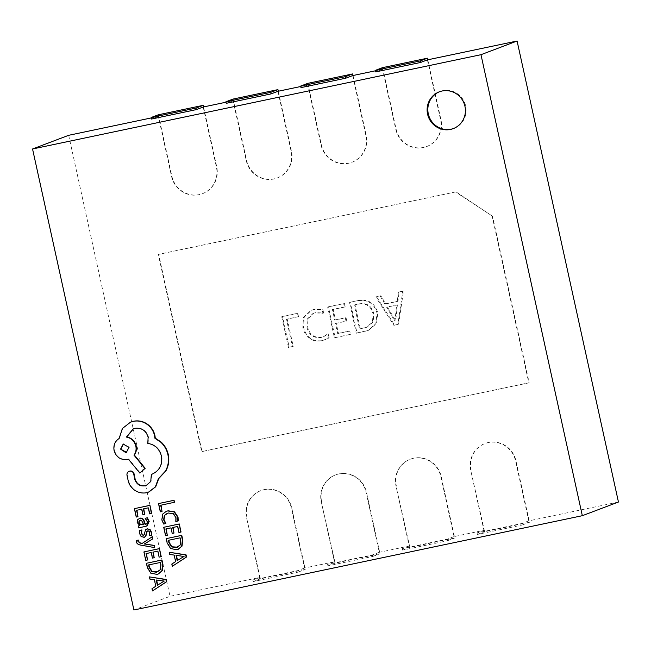 <?xml version="1.0" encoding="UTF-8"?>
<svg xmlns="http://www.w3.org/2000/svg" width="651" height="651" viewBox="0 0 651 651"><rect width="100%" height="100%" fill="white"/><g stroke="black" fill="none" stroke-linecap="round" stroke-linejoin="round"><path stroke-width="0.49" stroke-dasharray="3.25 2.44" d="M68.672 135.302L170.025 596.308L259.708 577.445L246.534 517.521A23.615 22.899 69.3 0 1 260.595 490.716A23.615 22.899 69.3 0 1 263.891 489.755A23.615 22.899 69.3 0 1 291.379 508.089L304.554 568.022L334.451 561.732L321.269 501.807A23.615 22.899 69.3 0 1 335.33 475.002A23.615 22.899 69.3 0 1 338.626 474.042A23.615 22.899 69.3 0 1 366.114 492.376L379.289 552.308L409.186 546.018L396.011 486.085A23.615 22.899 69.3 0 1 410.065 459.289A23.615 22.899 69.3 0 1 413.361 458.328A23.615 22.899 69.3 0 1 440.849 476.662L454.032 536.595L483.921 530.305L470.746 470.372A23.615 22.899 69.3 0 1 484.808 443.575A23.615 22.899 69.3 0 1 488.104 442.607A23.615 22.899 69.3 0 1 515.592 460.949L528.767 520.873L618.45 502.019M246.9 517.382A23.615 22.899 69.3 0 1 260.953 490.577A23.615 22.899 69.3 0 1 264.249 489.617A23.615 22.899 69.3 0 1 291.738 507.951L305.254 569.422L260.408 578.845L246.534 517.521M321.635 501.669A23.615 22.899 69.3 0 1 335.688 474.864A23.615 22.899 69.3 0 1 338.984 473.904A23.615 22.899 69.3 0 1 366.472 492.237L379.989 553.708L335.151 563.131L321.269 501.807M396.369 485.955A23.615 22.899 69.3 0 1 410.431 459.15A23.615 22.899 69.3 0 1 413.727 458.19A23.615 22.899 69.3 0 1 441.215 476.524L454.723 537.995L409.886 547.418L396.011 486.085M471.104 470.242A23.615 22.899 69.3 0 1 485.166 443.437A23.615 22.899 69.3 0 1 488.462 442.477A23.615 22.899 69.3 0 1 515.95 460.81L529.466 522.273L484.621 531.704L470.746 470.372M453.592 128.491A19.676 19.082 -110.7 0 0 453.959 128.353A19.676 19.082 -110.7 0 0 465.302 104.591A19.676 19.082 -110.7 0 0 442.761 90.741A19.676 19.082 -110.7 0 0 440.019 91.547A19.676 19.082 -110.7 0 0 439.661 91.685M136.572 540.42L136.694 541.713C137.076 543.43 138.525 544.513 141.047 544.968L154.653 547.401M152.301 536.693L142.309 543.325M138.549 525.805L138.98 527.766L147.004 526M139.916 518.188L137.817 519.628L137.532 522.387L140.217 525.406M145.49 518.155L147.614 521.541C147.94 523.046 147.224 523.982 145.45 524.356M134.749 508.521L136.596 516.927L138.329 516.56M143.79 508.789L148.648 507.707L149.966 513.737L151.716 513.37M136.938 510.229L142.04 509.098L143.269 514.689L145.01 514.323M166.591 511.238L163.076 513.956L162.18 519.758L164.019 523.9L165.899 523.502M167.266 513.322L168.707 512.882L173.638 513.566L176.258 517.472L176.169 521.345L178.219 520.914M158.86 503.451L160.675 511.694L162.408 511.328M161.049 505.16L174.509 502.271M164.076 527.155L165.924 535.561L167.657 535.195M173.117 527.424L177.967 526.342L179.294 532.38L181.043 532.013M166.265 528.864L171.368 527.733L172.596 533.324L174.33 532.957M166.575 538.515L167.519 542.812L170.977 548.427L177.162 549.599L178.464 549.216M169.561 552.105L170.049 554.335L174.533 554.961L175.965 561.463L172.157 563.937L172.653 566.158M147.492 528.767L145.897 529.678L144.465 534.642L143.546 535.366M147.191 531.387L148.111 530.744L149.291 531.118L150.039 532.575L149.876 535.578L151.724 535.187M139.941 530.337L139.973 533.503L141.552 536.57L144.652 537.197M144.262 551.796L146.109 560.202L147.842 559.836M153.31 552.064L158.16 550.982L159.487 557.02L161.236 556.646M146.451 553.505L151.553 552.373L152.782 557.964L154.523 557.598M146.76 563.156L147.704 567.452L151.17 573.067L157.355 574.239L158.657 573.856M149.746 576.737L150.235 578.967L154.726 579.593L156.159 586.103L152.35 588.569L152.839 590.799M129.956 471.031C128.068 471.625 127.189 472.927 127.311 474.961L128.76 481.512C130.013 485.418 132.373 488.445 135.839 490.602C139.371 492.685 143.098 493.336 147.012 492.555L148.908 491.977M133.471 428.724L135.237 428.195C141.951 427.455 146.369 430.401 148.485 437.033L148.159 443.258C155.198 444.413 159.747 448.653 161.806 455.969C163.01 464.855 159.641 470.99 151.716 474.359L151.097 481.358L146.451 485.386M130.924 421.986L122.73 428.382L119.491 438.359C115.276 441.126 113.599 445.162 114.47 450.459C116.586 457.083 120.996 460.029 127.718 459.297L128.8 459.069L140.217 472.943M298.508 316.63L297.767 313.253L282.453 316.476L289.207 347.203L293.219 346.365L287.205 319.006L298.508 316.63L297.784 316.899L297.043 313.53L281.728 316.744L288.491 347.479L292.494 346.633L286.481 319.275L297.784 316.899M323.645 313.009L322.904 309.632L314.246 309.396L311.65 310.136L304.253 317.078L303.569 327.502C306.255 337.438 312.513 341.808 322.359 340.628L329.129 337.934L328.218 333.808L323.783 336.624L321.651 337.251C314.164 338.024 309.494 334.581 307.63 326.916L308.029 318.73L313.701 313.188L315.54 312.651L323.645 313.009L322.929 313.277L322.18 309.909L313.522 309.673L310.934 310.413L303.529 317.354L302.845 327.779C305.531 337.706 311.796 342.084 321.635 340.904L328.405 338.203L327.502 334.085L323.067 336.901L320.927 337.519C313.448 338.3 308.769 334.858 306.914 327.184L307.305 318.998L312.976 313.457L314.815 312.928L322.929 313.277M345.168 306.816L344.428 303.439L328.389 306.816L335.143 337.552L350.458 334.329L349.717 330.952L338.414 333.328L336.193 323.213L346.763 320.992L346.023 317.615L335.444 319.836L333.141 309.347L345.168 306.816L344.452 307.085L343.704 303.716L327.665 307.085L334.427 337.82L349.733 334.606L348.993 331.229L337.69 333.605L335.468 323.482L346.039 321.26L345.299 317.891L334.728 320.113L332.417 309.616L344.452 307.085M358.392 300.51L350.262 302.219L357.017 332.946L368.433 330.317L376.506 323.547L377.792 312.911C374.821 303.057 368.352 298.923 358.392 300.51L349.538 302.487L356.3 333.222L367.709 330.594L375.782 323.816L377.067 313.18C374.097 303.325 367.636 299.191 357.668 300.778M398.583 324.206L403.49 291.021L399.112 291.941L397.989 301.201L385.636 303.797L380.884 295.774L376.514 296.693L394.571 325.052L397.859 324.483L402.766 291.298L398.396 292.218L397.265 301.47L384.912 304.066L380.168 296.05L375.79 296.97L393.847 325.329L397.859 324.483M455.554 191.955L158.673 254.313L202.03 451.517L529.165 382.731L492.571 216.262L455.554 191.955L158.315 254.451L201.672 451.656L528.807 382.869L492.205 216.401M455.92 191.817L492.571 216.262M203.193 107.016L216.376 166.949A23.615 22.899 -110.7 0 1 202.315 193.746A23.615 22.899 -110.7 0 1 171.53 176.372L158.356 116.448L151.252 117.937M277.936 91.303L291.111 151.235A23.615 22.899 -110.7 0 1 277.049 178.032A23.615 22.899 -110.7 0 1 246.265 160.659L233.091 100.734L225.987 102.223M352.671 75.589L365.846 135.522A23.615 22.899 -110.7 0 1 351.792 162.319A23.615 22.899 -110.7 0 1 321.008 144.945L307.825 85.021L300.721 86.51M427.406 59.876L440.581 119.8A23.615 22.899 -110.7 0 1 426.527 146.605A23.615 22.899 -110.7 0 1 395.743 129.232L382.568 69.299L375.456 70.796M158.356 116.448L151.488 119.043M382.568 69.299L375.7 71.903M307.825 85.021L300.965 87.616M233.091 100.734L226.231 103.33M259.708 577.445L252.848 580.049L297.694 570.618L304.554 568.022M334.451 561.732L327.583 564.336L372.429 554.904L379.289 552.308M409.186 546.018L402.326 548.622L447.164 539.191L454.032 536.595M483.921 530.305L477.061 532.9L521.907 523.477L528.767 520.873M133.911 609.987L170.025 596.308M382.585 67.631L396.101 129.093A23.615 22.899 -110.7 0 0 426.885 146.467A23.615 22.899 -110.7 0 0 440.947 119.67L427.78 59.794M307.85 83.344L321.366 144.807A23.615 22.899 -110.7 0 0 352.15 162.18A23.615 22.899 -110.7 0 0 366.212 135.384L353.045 75.508M233.115 99.058L246.631 160.528A23.615 22.899 -110.7 0 0 277.416 177.894A23.615 22.899 -110.7 0 0 291.469 151.097L278.311 91.221M158.38 114.771L171.888 176.242A23.615 22.899 -110.7 0 0 202.673 193.607A23.615 22.899 -110.7 0 0 216.734 166.811L203.568 106.935M521.907 523.477L522.24 525.015L477.395 534.438L477.061 532.9M522.24 525.015L529.466 522.273M477.395 534.438L484.621 531.704M447.164 539.191L447.506 540.729L402.66 550.152L402.326 548.622M447.506 540.729L454.723 537.995M402.66 550.152L409.886 547.418M372.429 554.904L372.763 556.442L327.925 565.874L327.583 564.336M372.763 556.442L379.989 553.708M327.925 565.874L335.151 563.131M297.694 570.618L298.028 572.156L253.19 581.587L252.848 580.049M298.028 572.156L305.254 569.422M253.19 581.587L260.408 578.845M403.49 291.021L402.766 291.298M394.571 325.052L393.847 325.329M376.514 296.693L375.79 296.97M380.884 295.774L380.168 296.05M385.636 303.797L384.912 304.066M397.989 301.201L397.265 301.47M399.112 291.941L398.396 292.218M397.387 304.855L395.718 320.894L387.386 306.955L397.387 304.855L396.662 305.132L394.897 321.187L386.661 307.231L396.662 305.132M387.386 306.955L386.661 307.231M395.702 318.64L394.986 318.909M395.718 320.894L394.994 321.163M395.621 320.91L394.897 321.187M394.669 318.86L393.945 319.128M350.262 302.219L349.538 302.487M377.792 312.911L377.067 313.18M365.455 331.172L364.731 331.449M357.017 332.946L356.3 333.222M360.288 328.731L355.015 304.741L359.254 303.854C366.928 302.625 371.762 305.889 373.755 313.668L373.21 321.854L367.156 327.095L359.564 329.007L354.29 305.018L358.538 304.123C366.204 302.894 371.037 306.165 373.039 313.937L372.494 322.131L366.432 327.372L359.564 329.007M364.698 327.803L363.974 328.08M355.015 304.741L354.29 305.018M359.254 303.854L358.538 304.123M373.755 313.668L373.039 313.937M344.428 303.439L343.704 303.716M333.141 309.347L332.417 309.616M335.444 319.836L334.728 320.113M346.023 317.615L345.299 317.891M346.763 320.992L346.039 321.26M336.193 323.213L335.468 323.482M338.414 333.328L337.69 333.605M349.717 330.952L348.993 331.229M350.458 334.329L349.733 334.606M335.143 337.552L334.427 337.82M328.389 306.816L327.665 307.085M322.904 309.632L322.18 309.909M315.54 312.651L314.815 312.928M307.63 326.916L306.914 327.184M321.651 337.251L320.927 337.519M328.218 333.808L327.502 334.085M329.129 337.934L328.405 338.203M322.359 340.628L321.635 340.904M303.569 327.502L302.845 327.779M314.246 309.396L313.522 309.673M297.767 313.253L297.043 313.53M287.205 319.006L286.481 319.275M293.219 346.365L292.494 346.633M289.207 347.203L288.491 347.479M282.453 316.476L281.728 316.744M177.666 547.206L180.547 544.871L180.986 540.061L180.465 537.702L168.764 540.224M176.03 555.376L176.437 555.433M177.528 560.397L184.347 556.279L176.397 555.238M143.619 524.747L143.082 522.118L141.999 520.369L140.038 520.304M157.859 571.847L160.74 569.511L161.171 564.702L160.659 562.342L148.949 564.865M156.224 580.008L156.631 580.074M157.721 585.037L164.54 580.912L156.582 579.878M126.538 452.315L129.354 447.213L123.381 444.023M440.019 91.547L439.295 91.815M453.959 128.353L453.234 128.629M367.709 330.594L368.433 330.317M366.432 327.372L367.156 327.095M312.976 313.457L313.701 313.188M323.067 336.901L323.783 336.624M325.109 339.912L325.834 339.643M310.934 310.413L311.65 310.136"/><path stroke-width="0.98" d="M442.045 91.018A19.676 19.082 -110.7 0 0 439.295 91.815A19.676 19.082 -110.7 0 0 427.951 115.577A19.676 19.082 -110.7 0 0 450.492 129.435A19.676 19.082 -110.7 0 0 453.234 128.629A19.676 19.082 -110.7 0 0 464.578 104.868A19.676 19.082 -110.7 0 0 442.045 91.018M439.661 91.685A19.676 19.082 -110.7 0 0 428.732 115.496A19.676 19.082 -110.7 0 0 451.208 129.158A19.676 19.082 -110.7 0 0 453.592 128.491M154.295 547.54L154.214 545.375L144.432 543.992L152.782 538.882L152.301 536.693L142.073 543.479L139.908 543.04L137.939 541.355L138.272 540.061L136.214 540.558L136.336 541.852C136.71 543.561 138.167 544.651 140.689 545.107L154.295 547.54L154.214 545.375M142.309 543.325L140.266 542.901L138.297 541.217L138.272 540.061M139.916 518.188L137.459 519.767L137.166 522.525L139.859 525.536L138.191 525.943L138.622 527.904L147.004 526L149.201 521.394L147.346 517.765L145.132 518.294L147.248 521.671C147.582 523.184 146.857 524.12 145.092 524.494L143.912 521.28C143.033 518.88 141.584 517.895 139.55 518.326L139.916 518.188C141.942 517.757 143.399 518.749 144.27 521.142L145.45 524.356L146.011 524.21M139.843 525.536L138.191 525.943M137.971 516.699L136.564 510.311L141.674 509.237L142.903 514.819L144.644 514.453L143.415 508.87L148.282 507.845L149.608 513.875L151.716 513.37L149.95 505.322L134.391 508.659L136.238 517.065L137.971 516.699L136.938 510.229M144.644 514.453L143.79 508.789M165.533 523.64L163.629 519.815L164.345 515.47L168.349 513.021L173.28 513.704L175.9 517.602L175.811 521.475L178.219 520.914L178.032 517.073L174.525 511.808L168.129 510.791L166.225 511.377L162.709 514.087L161.814 519.897L163.653 524.031L165.899 523.502L163.995 519.677L164.711 515.332L167.266 513.322M133.911 609.987L582.328 515.698L480.975 54.692L32.55 148.981L133.911 609.987M162.042 511.466L160.675 505.241L174.509 502.271L174.061 500.253L158.502 503.589L160.309 511.824L162.042 511.466L161.049 505.16M167.291 535.334L165.891 528.946L171.001 527.871L172.23 533.462L173.972 533.096L172.743 527.505L177.609 526.48L178.935 532.518L181.043 532.013L179.277 523.957L163.71 527.294L165.557 535.7L167.291 535.334L166.265 528.864M173.972 533.096L173.117 527.424M178.105 549.354L182.036 546.108L182.752 539.777L181.767 535.317L166.208 538.654L167.152 542.95L170.619 548.565L176.803 549.737L178.105 549.354L181.678 546.246L182.386 539.915L181.409 535.456L166.208 538.654M172.287 566.297L186.544 557.012L186.064 554.855L169.195 552.235L169.691 554.465L174.175 555.091L175.607 561.601L171.799 564.067L172.287 566.297L186.178 557.15L185.706 554.994L169.195 552.235M143.57 535.358L141.568 533.364L141.91 529.922L139.583 530.475L139.615 533.633L141.186 536.709L144.652 537.197M143.814 537.474L145.466 536.44L146.833 531.517L147.744 530.882L148.933 531.257L149.673 532.713L149.518 535.708L151.724 535.187L151.626 532.437L150.08 529.532L146.996 528.905L145.539 529.816L144.107 534.78L143.187 535.504L141.21 533.503L141.91 529.922M144.172 537.335L145.824 536.302L147.191 531.387L148.111 530.744M147.484 559.974L146.076 553.586L151.195 552.512L152.424 558.102L154.165 557.736L152.936 552.146L157.794 551.12L159.121 557.15L161.236 556.646L159.462 548.598L143.904 551.934L145.751 560.34L147.484 559.974L146.451 553.505M154.165 557.736L153.31 552.064M158.291 573.995L162.229 570.748L162.937 564.417L161.961 559.958L146.402 563.286L147.346 567.582L150.804 573.205L156.989 574.369L158.291 573.995L161.863 570.878L162.579 564.547L161.603 560.096L146.402 563.286M152.48 590.937L166.729 581.652L166.257 579.496L149.388 576.876L149.876 579.105L154.368 579.732L155.792 586.242L151.992 588.707L152.48 590.937L166.371 581.791L165.899 579.634L149.388 576.876M129.956 471.031L129.598 471.169C127.71 471.755 126.831 473.065 126.953 475.092L128.393 481.65C129.647 485.548 132.007 488.584 135.481 490.74C139.013 492.823 142.732 493.474 146.654 492.693L148.908 491.977L155.695 486.777L158.754 478.575L165.972 470.779C168.666 465.644 169.431 460.216 168.267 454.488C167.128 449.556 164.744 445.406 161.123 442.045L155.288 438.156L154.946 435.552C153.807 430.645 151.146 426.747 146.947 423.866C142.797 421.181 138.305 420.302 133.479 421.238L130.566 422.125L122.364 428.521L119.133 438.497C114.918 441.264 113.241 445.292 114.104 450.598C116.22 457.222 120.638 460.167 127.352 459.435L128.434 459.207L139.851 473.082L144.823 468.435L133.984 455.13C135.88 452.526 136.49 449.491 135.823 446.033C134.383 441.004 131.242 438.025 126.4 437.081L133.292 428.789L134.871 428.325C141.593 427.593 146.011 430.539 148.127 437.163L147.801 443.396C154.832 444.552 159.389 448.783 161.448 456.099C162.644 464.993 159.283 471.129 151.357 474.498L150.739 481.496L146.272 485.459L145.027 485.825C140.079 486.46 136.686 484.385 134.838 479.6L133.699 473.912C133.048 471.853 131.673 470.942 129.598 471.169L129.956 471.031C132.039 470.803 133.406 471.723 134.065 473.773L135.205 479.462C137.044 484.246 140.445 486.321 145.393 485.687L146.451 485.386M139.851 473.082L145.181 468.297L134.342 455C136.238 452.388 136.856 449.353 136.189 445.894C134.741 440.865 131.6 437.887 126.758 436.951L133.471 428.724M151.252 117.937L68.672 135.302L32.55 148.981M225.987 102.223L203.193 107.016L196.333 109.612L151.488 119.043L151.154 117.505L158.38 114.771L203.218 105.34L203.568 106.935M300.721 86.51L277.936 91.303L271.068 93.899L226.231 103.33L225.889 101.792L233.115 99.058L277.953 89.626L278.311 91.221M375.456 70.796L352.671 75.589L345.811 78.185L300.965 87.616L300.624 86.078L307.85 83.344L352.696 73.913L353.045 75.508M582.328 515.698L618.45 502.019L517.089 41.013L427.406 59.876L420.546 62.472L375.7 71.903L375.367 70.365L382.585 67.631L427.43 58.199L427.78 59.794M480.975 54.692L517.089 41.013M420.546 62.472L420.204 60.934L375.367 70.365M420.204 60.934L427.43 58.199M345.811 78.185L345.469 76.647L300.624 86.078M345.469 76.647L352.696 73.913M271.068 93.899L270.735 92.361L225.889 101.792M270.735 92.361L277.953 89.626M196.333 109.612L195.992 108.082L151.154 117.505M195.992 108.082L203.218 105.34M174.142 502.409L174.061 500.253M173.703 500.391L158.502 503.589M177.861 521.044L177.666 517.211L174.167 511.946L167.763 510.929L166.225 511.377M180.685 532.144L179.277 523.957M178.911 524.096L163.71 527.294M180.107 537.84L168.389 540.306L168.886 542.568L171.49 546.881L176.283 547.621L180.189 545.009L180.62 540.2L180.107 537.84M168.764 540.224L169.244 542.438L171.856 546.75L177.666 547.206M176.03 555.376L177.186 560.617L183.997 556.459L176.03 555.376M176.437 555.433L177.528 560.397M151.357 513.509L149.95 505.322M149.592 505.461L134.391 508.659M146.638 526.138L148.835 521.532L146.98 517.903L145.132 518.294M140.144 520.279L139.005 521.109L138.842 522.704L140.193 524.649L143.635 524.796L141.633 520.507L139.851 520.361M140.51 520.141L139.363 520.971L139.2 522.566L140.559 524.511L143.619 524.747M141.552 530.06L139.583 530.475M151.366 535.325L151.268 532.575L149.722 529.67L147.492 528.767M153.848 545.514L145.368 544.049M145.002 544.179L144.432 543.992M144.058 544.073L145.263 543.512M144.904 543.65L152.782 538.882M152.424 539.02L151.943 536.831M137.906 540.2L136.214 540.558M160.87 556.784L159.462 548.598M159.104 548.736L143.904 551.934M160.292 562.48L148.574 564.938L149.071 567.208L151.683 571.521L156.468 572.262L160.374 569.649L160.813 564.84L160.292 562.48M148.949 564.865L149.437 567.07L152.041 571.383L157.859 571.847M156.224 580.008L157.379 585.257L164.182 581.099L156.224 580.008M156.631 580.074L157.721 585.037M148.55 492.115L155.337 486.907L158.388 478.713L165.606 470.917C168.3 465.782 169.073 460.347 167.909 454.626C166.762 449.695 164.386 445.544 160.756 442.184L154.93 438.294L154.588 435.69C153.449 430.775 150.78 426.885 146.589 424.004C142.431 421.311 137.947 420.44 133.121 421.376L130.566 422.125M120.565 449.125L125.733 452.567L126.359 452.388L128.996 447.351L123.202 444.088L120.565 449.125L126.538 452.315M123.381 444.023L120.923 448.987"/></g></svg>
